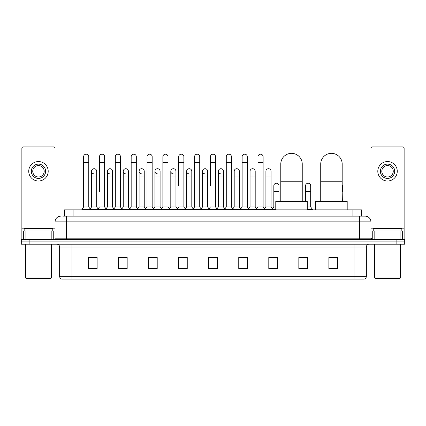 <?xml version="1.0" encoding="UTF-8"?>
<svg xmlns="http://www.w3.org/2000/svg" width="426" height="426" viewBox="0 0 426 426"><rect width="100%" height="100%" fill="white"/><g stroke="black" fill="none" stroke-linecap="round" stroke-linejoin="round"><path stroke-width="0.64" d="M64.507 216.147L64.507 209.853L361.493 209.853L361.493 216.147M62.92 216.147L363.213 216.147M62.787 216.147L66.509 216.147L66.509 221.871L55.06 221.871L55.06 238.177A1.432 1.432 0 0 1 53.633 239.609M60.785 216.147A5.724 5.724 0 0 0 55.06 221.871L55.06 148.339A1.432 1.432 0 0 0 53.633 146.906L23.302 146.906A1.432 1.432 0 0 0 21.87 148.339L21.87 231.025L25.091 231.025L25.091 239.609M365.215 216.147A5.724 5.724 0 0 1 370.94 221.871L359.491 221.871L359.491 216.147L365.13 216.147M400.909 239.609L400.909 231.025L404.13 231.025L404.13 239.609L404.13 148.339A1.432 1.432 0 0 0 402.698 146.906L372.367 146.906A1.432 1.432 0 0 0 370.94 148.339L370.94 238.177L372.367 239.609M29.884 239.609L21.3 239.609L21.3 241.899L29.884 241.899L21.3 241.899L21.3 244.189L29.884 244.189L29.884 241.899L396.116 241.899L29.884 241.899L29.884 239.609L396.116 239.609L396.116 241.899L404.7 241.899L396.116 241.899L396.116 244.189L29.884 244.189M404.7 239.609L404.7 241.899L404.7 239.609L396.116 239.609M366.36 276.346C366.28 277.72 365.593 278.636 364.299 279.094L354.917 279.094L354.917 276.346L366.36 276.346L366.36 247.048A2.86 2.86 0 0 1 369.22 244.189M354.917 279.094L61.701 279.094A2.86 2.86 0 0 1 59.64 276.346L59.64 247.048C59.47 245.312 58.516 244.359 56.78 244.189M337.461 268.822L337.461 257.379L328.877 257.379L328.877 268.822L337.461 268.822M307.418 268.822L307.418 257.379L298.834 257.379L298.834 268.822L307.418 268.822M277.379 268.822L277.379 257.379L268.795 257.379L268.795 268.822L277.379 268.822M247.336 268.822L247.336 257.379L238.752 257.379L238.752 268.822L247.336 268.822M97.123 268.822L97.123 257.379L88.539 257.379L88.539 268.822L97.123 268.822M127.166 268.822L127.166 257.379L118.582 257.379L118.582 268.822L127.166 268.822M157.205 268.822L157.205 257.379L148.621 257.379L148.621 268.822L157.205 268.822M187.248 268.822L187.248 257.379L178.664 257.379L178.664 268.822L187.248 268.822M217.292 268.822L217.292 257.379L208.708 257.379L208.708 268.822L217.292 268.822M404.7 244.189L404.7 241.899L404.7 244.189L396.116 244.189M273.545 257.437L271.341 257.437M305.245 257.437L301.81 257.437M186.364 257.437L184.16 257.379M154.659 257.437L152.455 257.437M122.96 257.437L120.755 257.437M88.539 257.437L96.979 257.437M91.255 257.437L89.055 257.437M241.84 257.379L239.636 257.437M210.14 257.379L215.86 257.379M187.248 257.437L178.664 257.437M157.205 257.437L148.621 257.437M127.166 257.437L118.582 257.437M247.336 257.437L238.752 257.437M277.379 257.437L268.795 257.437M307.418 257.437L298.834 257.437M337.461 257.437L328.877 257.437M51.844 239.609L51.844 231.025L25.091 231.025M51.844 231.025L55.06 231.025M21.87 239.609L21.87 231.025M38.468 164.132A7.151 7.151 0 0 0 31.316 171.284A7.151 7.151 0 0 0 38.468 178.435A7.151 7.151 0 0 0 45.619 171.284A7.151 7.151 0 0 0 38.468 164.132M38.468 165.56A5.724 5.724 0 0 0 32.743 171.284A5.724 5.724 0 0 0 38.468 177.008A5.724 5.724 0 0 0 44.192 171.284A5.724 5.724 0 0 0 38.468 165.56M38.468 181.013A9.729 9.729 0 0 0 48.197 171.284A9.729 9.729 0 0 0 38.468 161.555A9.729 9.729 0 0 0 28.739 171.284A9.729 9.729 0 0 0 38.468 181.013M50.769 278.519L26.162 278.519L25.592 277.949L51.344 277.949L50.769 278.519M25.592 244.189L25.592 277.949M51.344 244.189L51.344 277.949M52.771 231.025L52.771 228.735L24.16 228.735L24.16 231.025M280.782 201.269L280.782 164.074A10.73 10.73 0 0 1 291.512 153.344A10.73 10.73 0 0 1 302.242 164.074A10.73 10.73 0 0 0 291.512 153.344M302.242 201.269L302.242 164.074M307.247 209.853L307.247 201.269L275.776 201.269L275.776 209.853M320.725 201.269L320.725 164.074A10.73 10.73 0 0 1 331.455 153.344A10.73 10.73 0 0 1 342.185 164.074A10.73 10.73 0 0 0 331.455 153.344M342.185 201.269L342.185 164.074M347.19 209.853L347.19 201.269L315.719 201.269L315.719 209.853M83.618 162.471L88.768 162.471L88.768 206.993L83.618 206.993L83.618 156.747A2.577 2.577 0 0 1 86.356 154.18A2.577 2.577 0 0 1 88.768 156.747A2.577 2.577 0 0 0 86.356 154.18M83.618 206.993L81.898 209.278L81.898 209.853M88.768 206.993L90.482 209.278L81.898 209.278M99.466 191.54L99.466 162.471L104.62 162.471L104.62 206.993L99.466 206.993L97.751 209.278L90.482 209.278L90.482 209.853M99.466 162.471L99.466 156.747A2.577 2.577 0 0 1 102.203 154.18A2.577 2.577 0 0 1 104.62 156.747A2.577 2.577 0 0 0 102.203 154.18M107.395 206.993L107.395 177.008L112.544 177.008L112.544 206.993L107.395 206.993L106.005 208.841L104.62 206.993L106.335 209.278L97.751 209.278L97.751 209.853M115.318 206.993L115.318 162.471L120.467 162.471L120.467 206.993L115.318 206.993L113.604 209.278L106.335 209.278L106.335 209.853M115.318 162.471L115.318 156.747A2.577 2.577 0 0 1 118.055 154.18A2.577 2.577 0 0 1 120.467 156.747A2.577 2.577 0 0 0 118.055 154.18M120.467 191.54L120.467 206.993L122.187 209.278L113.604 209.278L113.604 209.853M131.171 206.993L131.171 162.471L136.32 162.471L136.32 206.993L131.171 206.993L129.451 209.278L122.187 209.278L122.187 209.853M131.171 162.471L131.171 156.747A2.577 2.577 0 0 1 133.908 154.18A2.577 2.577 0 0 1 136.32 156.747A2.577 2.577 0 0 0 133.908 154.18M136.32 206.993L138.035 209.278L129.451 209.278L129.451 209.853M147.023 206.993L147.023 162.471L152.173 162.471L152.173 206.993L147.023 206.993L145.303 209.278L138.035 209.278L138.035 209.853M147.023 162.471L147.023 156.747A2.577 2.577 0 0 1 149.755 154.18A2.577 2.577 0 0 1 152.173 156.747A2.577 2.577 0 0 0 149.755 154.18M152.173 185.821L152.173 206.993L153.887 209.278L145.303 209.278L145.303 209.853M162.87 206.993L162.87 162.471L168.02 162.471L168.02 206.993L162.87 206.993L161.156 209.278L153.887 209.278L153.887 209.853M162.87 162.471L162.87 156.747A2.577 2.577 0 0 1 165.607 154.18A2.577 2.577 0 0 1 168.02 156.747A2.577 2.577 0 0 0 165.607 154.18M168.02 206.993L169.74 209.278L161.156 209.278L161.156 209.853M178.723 185.821L178.723 162.471L183.872 162.471L183.872 206.993L178.723 206.993L177.008 209.278L169.74 209.278L169.74 209.853M178.723 162.471L178.723 156.747A2.577 2.577 0 0 1 181.46 154.18A2.577 2.577 0 0 1 183.872 156.747A2.577 2.577 0 0 0 181.46 154.18M183.872 185.821L183.872 206.993L185.592 209.278L177.008 209.278L177.008 209.853M194.575 206.993L194.575 162.471L199.725 162.471L199.725 206.993L194.575 206.993L192.856 209.278L185.592 209.278L185.592 209.853M194.575 162.471L194.575 156.747A2.577 2.577 0 0 1 197.313 154.18A2.577 2.577 0 0 1 199.725 156.747A2.577 2.577 0 0 0 197.313 154.18M199.725 206.993L201.439 209.278L192.856 209.278L192.856 209.853M210.423 185.821L210.423 162.471L215.577 162.471L215.577 206.993L210.423 206.993L208.708 209.278L201.439 209.278L201.439 209.853M210.423 162.471L210.423 156.747A2.577 2.577 0 0 1 213.16 154.18A2.577 2.577 0 0 1 215.577 156.747A2.577 2.577 0 0 0 213.16 154.18M215.577 206.993L217.292 209.278L208.708 209.278L208.708 209.853M223.501 206.993L223.501 177.008L218.352 177.008L218.352 206.993L223.501 206.993L224.891 208.841L226.275 206.993L226.275 162.471L231.424 162.471L231.424 206.993L226.275 206.993L224.561 209.278L217.292 209.278L217.292 209.853M226.275 162.471L226.275 156.747A2.577 2.577 0 0 1 229.012 154.18A2.577 2.577 0 0 1 231.424 156.747A2.577 2.577 0 0 0 229.012 154.18M234.199 206.993L234.199 177.008L239.353 177.008L239.353 206.993L234.199 206.993L232.814 208.841L231.424 206.993L233.144 209.278L224.561 209.278L224.561 209.853M239.353 206.993L240.738 208.841L242.128 206.993L242.128 162.471L247.277 162.471L247.277 206.993L242.128 206.993L240.408 209.278L233.144 209.278L233.144 209.853M242.128 162.471L242.128 156.747A2.577 2.577 0 0 1 244.865 154.18A2.577 2.577 0 0 1 247.277 156.747A2.577 2.577 0 0 0 244.865 154.18M250.051 206.993L250.051 177.008L255.201 177.008L255.201 206.993L250.051 206.993L248.667 208.841L247.277 206.993L248.992 209.278L240.408 209.278L240.408 209.853M255.201 206.993L256.59 208.841L257.98 206.993L257.98 162.471L263.13 162.471L263.13 206.993L257.98 206.993L256.26 209.278L248.992 209.278L248.992 209.853M257.98 162.471L257.98 156.747A2.577 2.577 0 0 1 260.717 154.18A2.577 2.577 0 0 1 263.13 156.747A2.577 2.577 0 0 0 260.717 154.18M265.904 206.993L265.904 177.008L271.053 177.008L271.053 206.993L265.904 206.993L264.514 208.841L263.13 206.993L264.844 209.278L256.26 209.278L256.26 209.853M271.053 206.993L272.768 209.278L264.844 209.278L264.844 209.853M93.954 173.856A2.577 2.577 0 0 1 91.542 171.284A2.577 2.577 0 0 1 94.279 168.712A2.577 2.577 0 0 1 96.691 171.284L96.691 177.008L91.542 177.008L91.542 171.284M96.691 177.008L96.691 206.993L91.542 206.993L91.542 177.008M91.542 206.993L90.152 208.841M96.691 206.993L98.081 208.841M109.807 173.856A2.577 2.577 0 0 1 107.395 171.284A2.577 2.577 0 0 1 110.132 168.712A2.577 2.577 0 0 1 112.544 171.284L112.544 177.008M112.544 206.993L113.934 208.841M125.659 173.856A2.577 2.577 0 0 1 123.242 171.284A2.577 2.577 0 0 1 125.979 168.712A2.577 2.577 0 0 1 128.396 171.284L128.396 177.008L123.242 177.008L123.242 171.284M128.396 177.008L128.396 206.993L123.242 206.993L123.242 177.008M123.242 206.993L121.857 208.841M128.396 206.993L129.781 208.841M141.507 173.856A2.577 2.577 0 0 1 139.094 171.284A2.577 2.577 0 0 1 141.831 168.712A2.577 2.577 0 0 1 144.244 171.284L144.244 177.008L139.094 177.008L139.094 171.284M144.244 177.008L144.244 206.993L139.094 206.993L139.094 177.008M139.094 206.993L137.71 208.841M144.244 206.993L145.633 208.841M157.359 173.856A2.577 2.577 0 0 1 154.947 171.284A2.577 2.577 0 0 1 157.684 168.712A2.577 2.577 0 0 1 160.096 171.284L160.096 177.008L154.947 177.008L154.947 171.284M160.096 177.008L160.096 206.993L154.947 206.993L154.947 177.008M154.947 206.993L153.557 208.841M160.096 206.993L161.486 208.841M173.212 173.856A2.577 2.577 0 0 1 170.799 171.284A2.577 2.577 0 0 1 173.536 168.712A2.577 2.577 0 0 1 175.949 171.284L175.949 177.008L170.799 177.008L170.799 171.284M175.949 177.008L175.949 206.993L170.799 206.993L170.799 177.008M170.799 206.993L169.41 208.841M175.949 206.993L177.333 208.841M189.064 173.856A2.577 2.577 0 0 1 186.647 171.284A2.577 2.577 0 0 1 189.384 168.712A2.577 2.577 0 0 1 191.801 171.284L191.801 177.008L186.647 177.008L186.647 171.284M191.801 177.008L191.801 206.993L186.647 206.993L186.647 177.008M186.647 206.993L185.262 208.841M191.801 206.993L193.186 208.841M204.911 173.856A2.577 2.577 0 0 1 202.499 171.284A2.577 2.577 0 0 1 205.236 168.712A2.577 2.577 0 0 1 207.648 171.284L207.648 177.008L202.499 177.008L202.499 171.284M207.648 177.008L207.648 206.993L202.499 206.993L202.499 177.008M202.499 206.993L201.109 208.841M207.648 206.993L209.038 208.841M220.764 173.856A2.577 2.577 0 0 1 218.352 171.284A2.577 2.577 0 0 1 221.089 168.712A2.577 2.577 0 0 1 223.501 171.284L223.501 177.008M218.352 206.993L216.962 208.841M234.199 177.008L234.199 171.284A2.577 2.577 0 0 1 236.936 168.712A2.577 2.577 0 0 1 239.353 171.284L239.353 177.008M250.051 177.008L250.051 171.284A2.577 2.577 0 0 1 252.788 168.712A2.577 2.577 0 0 1 255.201 171.284L255.201 177.008M265.904 177.008L265.904 171.284A2.577 2.577 0 0 1 268.641 168.712A2.577 2.577 0 0 1 271.053 171.284L271.053 177.008M275.776 209.278L272.768 209.278L272.768 209.853M273.827 185.821A2.577 2.577 0 0 1 276.565 183.249A2.577 2.577 0 0 1 278.977 185.821L278.977 191.54L273.827 191.54L273.827 185.821M275.776 206.993L273.827 206.993L273.827 191.54M278.977 201.269L278.977 191.54M273.827 206.993L272.443 208.841M305.533 185.821A2.577 2.577 0 0 1 308.27 183.249A2.577 2.577 0 0 1 310.682 185.821L310.682 191.54L305.533 191.54L305.533 185.821M310.682 191.54L310.682 206.993L307.247 206.993M305.533 201.269L305.533 191.54M310.682 206.993L312.396 209.278L307.247 209.278M312.396 209.278L312.396 209.853M342.382 201.269L342.185 191.54M342.185 184.825A2.577 2.577 0 0 1 342.382 185.821L342.382 191.54M400.909 231.025L374.156 231.025L374.156 239.609M370.94 231.025L374.156 231.025M370.94 239.609L370.94 238.177L359.491 238.177L359.491 221.871L66.509 221.871L66.509 238.177L359.491 238.177L359.491 239.609M387.532 164.132A7.151 7.151 0 0 0 380.381 171.284A7.151 7.151 0 0 0 387.532 178.435A7.151 7.151 0 0 0 394.684 171.284A7.151 7.151 0 0 0 387.532 164.132M387.532 165.56A5.724 5.724 0 0 0 381.808 171.284A5.724 5.724 0 0 0 387.532 177.008A5.724 5.724 0 0 0 393.257 171.284A5.724 5.724 0 0 0 387.532 165.56M387.532 181.013A9.729 9.729 0 0 0 397.261 171.284A9.729 9.729 0 0 0 387.532 161.555A9.729 9.729 0 0 0 377.803 171.284A9.729 9.729 0 0 0 387.532 181.013M399.838 278.519L375.231 278.519L374.656 277.949L400.408 277.949L399.838 278.519M374.656 244.189L374.656 277.949M400.408 244.189L400.408 277.949M401.84 231.025L401.84 228.735L373.229 228.735L373.229 231.025M73.091 216.147L73.091 209.853M352.909 216.147L352.909 209.853M66.509 239.609L66.509 238.177L55.06 238.177M354.917 244.189L354.917 247.048L59.64 247.048M366.36 247.048L354.917 247.048L354.917 276.346L71.083 276.346L71.083 279.094M59.64 276.346L71.083 276.346L71.083 244.189M217.292 268.423L208.708 268.423M187.248 268.423L178.664 268.423M157.205 268.423L148.621 268.423M127.166 268.423L118.582 268.423M97.123 268.423L88.539 268.423M247.336 268.423L238.752 268.423M277.379 268.423L268.795 268.423M307.418 268.423L298.834 268.423M337.461 268.423L328.877 268.423M55.06 228.166L21.87 228.166M55.039 238.427L55.039 231.025M53.25 231.025L53.25 239.609M21.896 231.025L21.896 239.609M23.68 239.609L23.68 231.025M280.782 181.242L302.242 181.242M320.725 181.242L342.185 181.242M404.13 228.166L370.94 228.166M404.104 239.609L404.104 231.025M402.32 231.025L402.32 239.609M370.961 231.025L370.961 238.427M372.75 239.609L372.75 231.025M88.768 162.471L88.768 156.747M104.62 162.471L104.62 156.747M120.467 162.471L120.467 156.747M136.32 162.471L136.32 156.747M152.173 162.471L152.173 156.747M168.02 162.471L168.02 156.747M183.872 162.471L183.872 156.747M199.725 162.471L199.725 156.747M215.577 162.471L215.577 156.747M231.424 162.471L231.424 156.747M247.277 162.471L247.277 156.747M263.13 162.471L263.13 156.747M107.395 177.008L107.395 171.284M218.352 177.008L218.352 171.284M147.023 191.54L147.023 185.821M162.87 191.54L162.87 185.821M168.02 191.54L168.02 185.821"/></g></svg>
